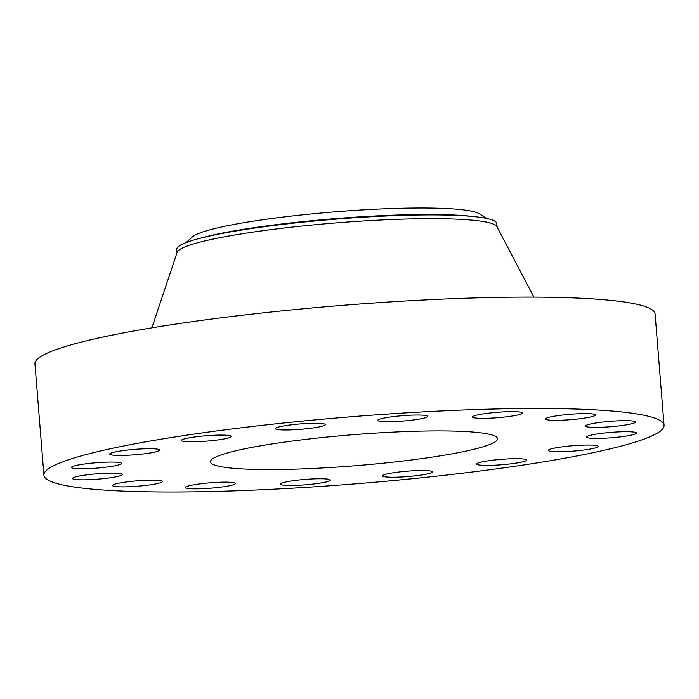 <?xml version="1.0" encoding="UTF-8"?>
<svg xmlns="http://www.w3.org/2000/svg" width="699" height="699" viewBox="0 0 699 699"><rect width="100%" height="100%" fill="white"/><g stroke="black" fill="none" stroke-linecap="round" stroke-linejoin="round"><path stroke-width="1.05" d="M391.37 473.092A25.05 2.709 175.4 0 0 382.598 475.87A25.05 2.709 175.4 0 0 397.198 477.155A25.05 2.709 175.4 0 0 423.76 474.638A25.05 2.709 175.4 0 0 432.532 471.86A25.05 2.709 175.4 0 0 417.923 470.576A25.05 2.709 175.4 0 0 391.37 473.092M589.956 409.614A311.072 33.596 175.4 0 0 245.532 427.29A311.072 33.596 175.4 0 0 43.915 475.189A311.072 33.596 175.4 0 0 118 490.873A311.072 33.596 175.4 0 0 462.432 473.197A311.072 33.596 175.4 0 0 664.05 425.298A311.072 33.596 175.4 0 0 589.956 409.614M664.05 425.298L655.085 313.93A311.072 33.596 175.4 0 0 581 298.246A311.072 33.596 175.4 0 0 236.568 315.922A311.072 33.596 175.4 0 0 34.95 363.821L43.915 475.189M533.914 297.127L496.884 226.572A160.552 17.344 175.4 0 0 458.876 219.259A160.552 17.344 175.4 0 0 284.572 227.97A160.552 17.344 175.4 0 0 177.153 252.295L151.884 327.866M497.085 226.948L496.814 223.593A160.552 17.344 175.4 0 0 461.978 215.676A160.552 17.344 175.4 0 0 458.579 215.502A160.552 17.344 175.4 0 0 209.866 235.965A160.552 17.344 175.4 0 0 183.61 243.602A160.552 17.344 175.4 0 0 176.742 249.342L177.013 252.706M486.565 218.429L479.217 213.754A145.261 15.693 175.4 0 0 346.424 210.984A145.261 15.693 175.4 0 0 197.476 233.964A145.261 15.693 175.4 0 0 192.54 236.821L186.039 242.614M463.219 431.432A144.003 15.553 175.4 0 0 303.777 439.619A144.003 15.553 175.4 0 0 210.443 461.794A144.003 15.553 175.4 0 0 244.746 469.046A144.003 15.553 175.4 0 0 404.179 460.868A144.003 15.553 175.4 0 0 497.513 438.692A144.003 15.553 175.4 0 0 463.219 431.432M479.418 462.563A25.05 2.709 175.4 0 0 476.692 464.04A25.05 2.709 175.4 0 0 495.923 465.132A25.05 2.709 175.4 0 0 523.892 461.497A25.05 2.709 175.4 0 0 526.618 460.021A25.05 2.709 175.4 0 0 507.387 458.937A25.05 2.709 175.4 0 0 479.418 462.563M548.374 450.165A25.05 2.709 175.4 0 0 548.296 450.409A25.05 2.709 175.4 0 0 572.385 451.187A25.05 2.709 175.4 0 0 598.152 446.644A25.05 2.709 175.4 0 0 598.23 446.399A25.05 2.709 175.4 0 0 574.15 445.621A25.05 2.709 175.4 0 0 548.374 450.165M587.737 437.784A25.05 2.709 175.4 0 0 615.496 437.417A25.05 2.709 175.4 0 0 636.457 433.048A25.05 2.709 175.4 0 0 635.242 432.332A25.05 2.709 175.4 0 0 607.492 432.698A25.05 2.709 175.4 0 0 586.522 437.067A25.05 2.709 175.4 0 0 587.737 437.784M591.511 427.29A25.05 2.709 175.4 0 0 619.244 425.866A25.05 2.709 175.4 0 0 635.478 422.013A25.05 2.709 175.4 0 0 629.511 420.754A25.05 2.709 175.4 0 0 601.778 422.17A25.05 2.709 175.4 0 0 585.544 426.032A25.05 2.709 175.4 0 0 591.511 427.29M559.121 420.3A25.05 2.709 175.4 0 0 595.443 414.97A25.05 2.709 175.4 0 0 581.839 413.659A25.05 2.709 175.4 0 0 545.517 418.989A25.05 2.709 175.4 0 0 559.121 420.3M495.504 417.862A25.05 2.709 175.4 0 0 522.45 412.987A25.05 2.709 175.4 0 0 499.47 412.139A25.05 2.709 175.4 0 0 472.524 417.006A25.05 2.709 175.4 0 0 495.504 417.862M410.339 420.352A25.05 2.709 175.4 0 0 427.613 416.377A25.05 2.709 175.4 0 0 394.952 416.412A25.05 2.709 175.4 0 0 377.678 420.396A25.05 2.709 175.4 0 0 410.339 420.352M316.595 427.395A25.05 2.709 175.4 0 0 325.367 424.616A25.05 2.709 175.4 0 0 310.767 423.332A25.05 2.709 175.4 0 0 284.205 425.84A25.05 2.709 175.4 0 0 275.432 428.627A25.05 2.709 175.4 0 0 290.033 429.911A25.05 2.709 175.4 0 0 316.595 427.395M228.538 437.923A25.05 2.709 175.4 0 0 231.273 436.447A25.05 2.709 175.4 0 0 212.042 435.355A25.05 2.709 175.4 0 0 184.073 438.989A25.05 2.709 175.4 0 0 181.338 440.466A25.05 2.709 175.4 0 0 200.569 441.55A25.05 2.709 175.4 0 0 228.538 437.923M159.582 450.322A25.05 2.709 175.4 0 0 159.66 450.069A25.05 2.709 175.4 0 0 135.58 449.3A25.05 2.709 175.4 0 0 109.804 453.843A25.05 2.709 175.4 0 0 109.734 454.088A25.05 2.709 175.4 0 0 133.815 454.866A25.05 2.709 175.4 0 0 159.582 450.322M120.219 462.703A25.05 2.709 175.4 0 0 92.469 463.07A25.05 2.709 175.4 0 0 71.508 467.439A25.05 2.709 175.4 0 0 72.722 468.155A25.05 2.709 175.4 0 0 100.473 467.788A25.05 2.709 175.4 0 0 121.434 463.42A25.05 2.709 175.4 0 0 120.219 462.703M116.445 473.197A25.05 2.709 175.4 0 0 88.712 474.621A25.05 2.709 175.4 0 0 72.486 478.474A25.05 2.709 175.4 0 0 78.445 479.732A25.05 2.709 175.4 0 0 106.178 478.308A25.05 2.709 175.4 0 0 122.412 474.455A25.05 2.709 175.4 0 0 116.445 473.197M148.835 480.187A25.05 2.709 175.4 0 0 112.513 485.517A25.05 2.709 175.4 0 0 126.126 486.827A25.05 2.709 175.4 0 0 162.448 481.497A25.05 2.709 175.4 0 0 148.835 480.187M212.452 482.625A25.05 2.709 175.4 0 0 185.506 487.5A25.05 2.709 175.4 0 0 208.494 488.348A25.05 2.709 175.4 0 0 235.441 483.481A25.05 2.709 175.4 0 0 212.452 482.625M297.617 480.134A25.05 2.709 175.4 0 0 280.351 484.11A25.05 2.709 175.4 0 0 313.003 484.075A25.05 2.709 175.4 0 0 330.278 480.091A25.05 2.709 175.4 0 0 297.617 480.134M461.978 215.676L458.736 215.493A156.471 16.898 175.4 0 0 213.038 235.257L209.866 235.965M473.153 216.524A155.641 16.811 175.4 0 0 335.345 218.638A155.641 16.811 175.4 0 0 198.97 238.577"/></g></svg>
